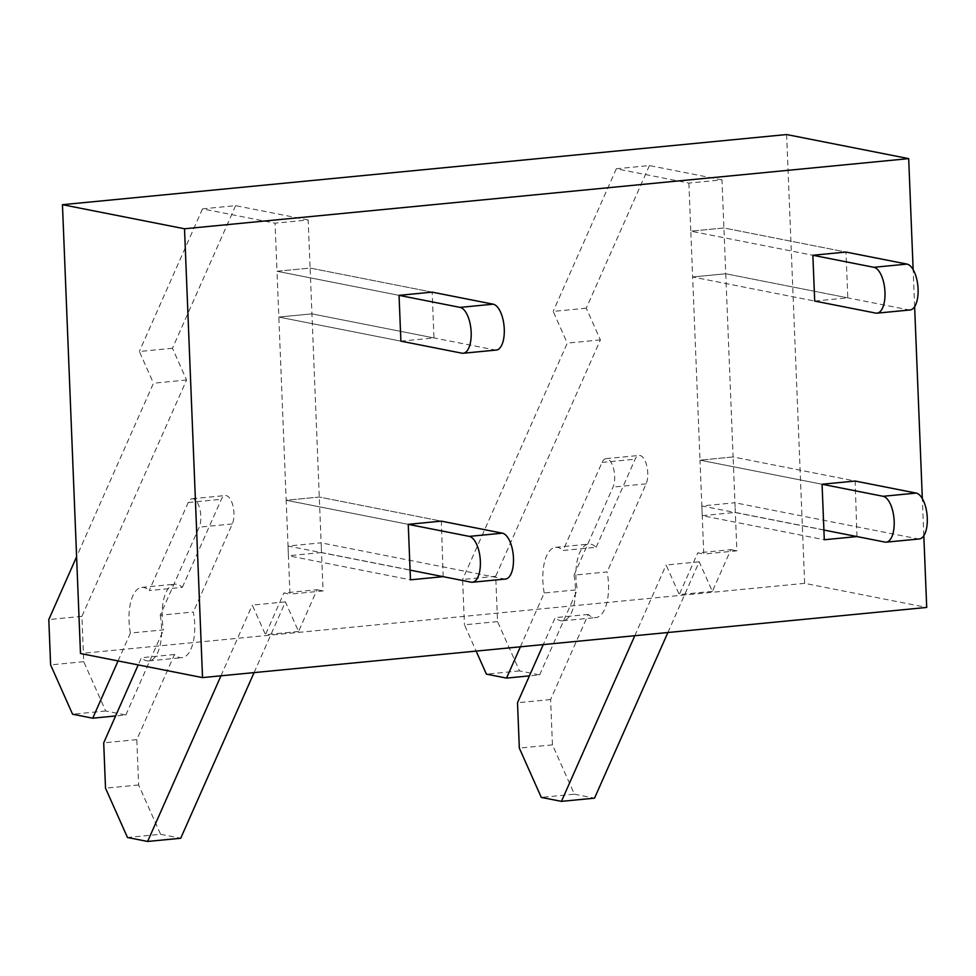 <?xml version="1.0" encoding="UTF-8"?>
<svg xmlns="http://www.w3.org/2000/svg" width="976" height="976" viewBox="0 0 976 976"><rect width="100%" height="100%" fill="white"/><g stroke="black" fill="none" stroke-linecap="round" stroke-linejoin="round"><path stroke-width="0.73" stroke-dasharray="4.88 3.66" d="M786.619 134.542L804.651 583.355L926.712 607.438M804.651 583.355L80.483 653.517M923.821 535.69L922.332 498.626M914.634 306.708L913.146 269.632M856.965 536.568L855.159 481.046L733.11 456.951L699.999 460.16L822.06 484.242L699.999 460.16L702.232 515.657L824.293 539.74M702.232 515.657L735.331 512.449L857.392 536.532M443.153 576.657L441.347 521.135L319.298 497.052L286.188 500.249L408.249 524.344L286.188 500.249L288.42 555.747L410.469 579.829M433.991 337.94L311.93 313.857L278.831 317.066L400.892 341.149L433.991 337.94L432.148 292.141L310.1 268.058L319.677 506.739L321.519 552.538L443.58 576.621M321.519 552.538L288.42 555.747M814.704 301.059L847.802 297.851L845.96 252.052L723.911 227.969L690.801 231.178L812.862 255.261L690.801 231.178L692.643 276.977L814.704 301.059L692.643 276.977L699.999 460.16L733.11 456.951L735.331 512.449M721.972 179.877L649.43 165.566L616.332 168.775L688.873 183.085L721.972 179.877L725.754 273.768L692.643 276.977L725.754 273.768L847.802 297.851M308.16 219.966L235.619 205.655L202.52 208.864L275.061 223.175L308.16 219.966L310.1 268.058L276.989 271.267L278.831 317.066L400.892 341.149M432.148 292.141L310.1 268.058L276.989 271.267L399.05 295.35L276.989 271.267L275.061 223.175M701.842 505.958L703.769 554.051L736.88 550.842L734.94 502.75L701.842 505.958L823.903 530.041M667.889 632.509L699.206 561.798L712.382 591.383L730.865 549.659L697.755 552.867L703.769 554.051M730.865 549.659L736.88 550.842M712.382 591.383L679.272 594.591L697.755 552.867M699.206 561.798L666.096 565.006L679.272 594.591M634.79 635.718L666.096 565.006M520.391 646.807L544.218 592.981L577.328 589.772A36.917 16.019 84.5 0 1 588.674 544.108A36.917 16.019 84.5 0 1 596.153 547.268L563.042 550.476L602.046 462.417A16.153 7.015 84.5 0 1 605.974 458.659A16.153 7.015 84.5 0 1 613.636 468.919A16.153 7.015 84.5 0 1 613.026 487.073L574.022 575.132L607.133 571.924A36.917 16.019 84.5 0 1 595.787 617.601A36.917 16.019 84.5 0 1 588.308 614.429L550.61 699.548L552.44 744.883L574.4 794.196L541.29 797.404M574.4 794.196L594.53 798.161M552.44 744.883L519.33 748.092M550.61 699.548L517.512 702.744M588.308 614.429L555.198 617.637L543.266 644.587M574.022 575.132A36.917 16.019 84.5 0 1 562.688 620.809A36.917 16.019 84.5 0 1 555.198 617.637M596.153 547.268L635.144 459.208A16.153 7.015 84.5 0 1 639.085 455.45A16.153 7.015 84.5 0 1 646.746 465.711A16.153 7.015 84.5 0 1 646.124 483.864L607.133 571.924M544.218 592.981A36.917 16.019 84.5 0 1 555.564 547.316A36.917 16.019 84.5 0 1 563.042 550.476M649.43 165.566L586.271 308.196L600.386 339.904L495.723 576.267L497.54 621.602L519.5 670.915L539.643 674.892L529.407 675.88M539.643 674.892L577.328 589.772M519.5 670.915L486.39 674.123M497.54 621.602L464.43 624.811L476.142 651.09M495.723 576.267L462.612 579.476L464.43 624.811M600.386 339.904L567.288 343.113L462.612 579.476M586.271 308.196L553.172 311.405L567.288 343.113M616.332 168.775L553.172 311.405M688.873 183.085L690.801 231.178L723.911 227.969L845.96 252.052M910.144 309.953A23.07 10.016 84.5 0 1 908.839 309.892L725.754 273.768L733.11 456.951L855.159 481.046M919.331 538.947A23.07 10.016 84.5 0 1 918.026 538.886L734.94 502.75M288.03 546.048L289.957 594.14L323.068 590.931L321.128 542.839L288.03 546.048L410.091 570.13M254.077 672.61L285.395 601.887L298.571 631.472L317.054 589.748L283.943 592.957L289.957 594.14M317.054 589.748L323.068 590.931M298.571 631.472L265.46 634.681L283.943 592.957M285.395 601.887L252.284 605.096L265.46 634.681M220.979 675.807L252.284 605.096M118.072 660.935L130.406 633.07L163.517 629.862A36.917 16.019 84.5 0 1 174.85 584.197A36.917 16.019 84.5 0 1 182.341 587.357L149.23 590.565L188.234 502.506A16.153 7.015 84.5 0 1 192.162 498.748A16.153 7.015 84.5 0 1 199.824 509.008A16.153 7.015 84.5 0 1 199.214 527.162L160.21 615.222L193.321 612.013A36.917 16.019 84.5 0 1 181.975 657.69A36.917 16.019 84.5 0 1 174.497 654.518L136.799 739.637L138.629 784.972L160.589 834.285L127.478 837.493M160.589 834.285L180.719 838.25M138.629 784.972L105.518 788.181M136.799 739.637L103.7 742.846M174.497 654.518L141.386 657.726L138.214 664.9M160.21 615.222A36.917 16.019 84.5 0 1 148.877 660.898A36.917 16.019 84.5 0 1 141.386 657.726M182.341 587.357L221.332 499.297A16.153 7.015 84.5 0 1 225.273 495.54A16.153 7.015 84.5 0 1 232.935 505.8A16.153 7.015 84.5 0 1 232.312 523.953L193.321 612.013M130.406 633.07A36.917 16.019 84.5 0 1 141.752 587.406A36.917 16.019 84.5 0 1 149.23 590.565M235.619 205.655L172.459 348.286L186.575 379.993L81.911 616.356L83.729 661.691L105.689 711.004L125.819 714.981L115.595 715.969M125.819 714.981L163.517 629.862M105.689 711.004L72.578 714.212M83.729 661.691L50.618 664.9M81.911 616.356L48.8 619.565M186.575 379.993L153.476 383.202L76.592 556.796M172.459 348.286L139.348 351.494L153.476 383.202M202.52 208.864L139.348 351.494M496.333 350.055A23.07 10.016 84.5 0 1 495.027 349.981L311.93 313.857L278.831 317.066L286.188 500.249L319.298 497.052L441.347 521.135M505.519 579.036A23.07 10.016 84.5 0 1 504.214 578.975L321.128 542.839M646.124 483.864L613.026 487.073M602.046 462.417L635.144 459.208M875.728 313.101L908.839 309.892M884.927 542.083L918.026 538.886M232.312 523.953L199.214 527.162M188.234 502.506L221.332 499.297M461.916 353.19L495.027 349.981M471.115 582.184L504.214 578.975M562.688 620.809L595.787 617.601M605.974 458.659L639.085 455.45M555.564 547.316L588.674 544.108M148.877 660.898L181.975 657.69M192.162 498.748L225.273 495.54M141.752 587.406L174.85 584.197"/><path stroke-width="1.46" d="M913.146 269.632L908.68 158.624L786.619 134.542L62.452 204.692L80.483 653.517L202.532 677.6L184.513 228.774L62.452 204.692M908.68 158.624L184.513 228.774M923.821 535.69L926.712 607.438L202.532 677.6M922.332 498.626L914.634 306.708M822.06 484.242L855.159 481.046L916.196 493.087L883.085 496.296L822.06 484.242L824.293 539.74L856.965 536.568M408.249 524.344L441.347 521.135L502.384 533.177L469.273 536.385L408.249 524.344L410.469 579.829L443.153 576.657M814.704 301.059L812.862 255.261L845.96 252.052L906.997 264.093A23.07 10.016 84.5 0 1 918.001 287.517A23.07 10.016 84.5 0 1 910.144 309.953L877.034 313.162A23.07 10.016 84.5 0 1 875.728 313.101L814.704 301.059M399.05 295.35L400.892 341.149L461.916 353.19A23.07 10.016 84.5 0 0 463.222 353.251L496.333 350.055A23.07 10.016 84.5 0 0 504.189 327.607A23.07 10.016 84.5 0 0 493.185 304.183L432.148 292.141L399.05 295.35L460.074 307.391A23.07 10.016 84.5 0 1 471.091 330.815A23.07 10.016 84.5 0 1 463.222 353.251M667.889 632.509L594.53 798.161L561.432 801.369L634.79 635.718M543.266 644.587L517.512 702.744L519.33 748.092L541.29 797.404L561.432 801.369M529.407 675.88L506.532 678.1L520.391 646.807M476.142 651.09L486.39 674.123L506.532 678.1M906.997 264.093L873.886 267.302L812.862 255.261M873.886 267.302A23.07 10.016 84.5 0 1 884.903 290.726A23.07 10.016 84.5 0 1 877.034 313.162M883.085 496.296A23.07 10.016 84.5 0 1 894.089 519.708A23.07 10.016 84.5 0 1 886.232 542.156A23.07 10.016 84.5 0 1 884.927 542.083L823.903 530.041M916.196 493.087A23.07 10.016 84.5 0 1 927.2 516.511A23.07 10.016 84.5 0 1 919.331 538.947L886.232 542.156M254.077 672.61L180.719 838.25L147.62 841.458L220.979 675.807M138.214 664.9L103.7 742.846L105.518 788.181L127.478 837.493L147.62 841.458M115.595 715.969L92.72 718.19L118.072 660.935M76.592 556.796L48.8 619.565L50.618 664.9L72.578 714.212L92.72 718.19M469.273 536.385A23.07 10.016 84.5 0 1 480.277 559.809A23.07 10.016 84.5 0 1 472.421 582.245A23.07 10.016 84.5 0 1 471.115 582.184L410.091 570.13M502.384 533.177A23.07 10.016 84.5 0 1 513.388 556.601A23.07 10.016 84.5 0 1 505.519 579.036L472.421 582.245M493.185 304.183L460.074 307.391"/></g></svg>
